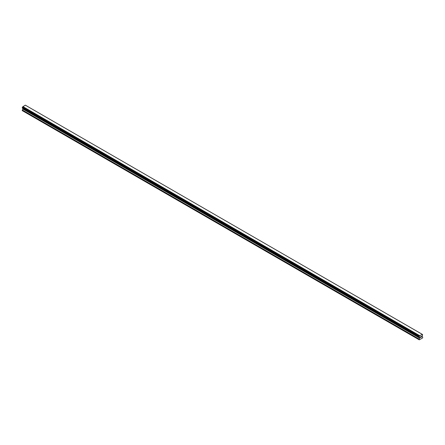 <?xml version="1.0" encoding="UTF-8"?>
<svg xmlns="http://www.w3.org/2000/svg" width="445" height="445" viewBox="0 0 445 445"><rect width="100%" height="100%" fill="white"/><g stroke="black" fill="none" stroke-linecap="round" stroke-linejoin="round"><path stroke-width="0.67" d="M420.464 336.865L420.803 336.665L420.464 336.865M420.464 337.227L420.464 337.532L420.458 337.227M420.414 337.61L420.803 337.388L420.419 337.61L420.803 336.615M421.07 336.659L421.426 336.331M421.332 336.754L421.126 337.149L421.332 336.754M421.126 337.149L421.487 336.937L421.126 337.149M421.487 336.993L421.031 337.254L421.415 336.42M421.031 337.254L421.487 336.987M419.296 337.232A0.517 0.3 -60 0 1 419.607 337.416L419.084 337.104L419.296 336.42A0.517 0.3 -60 0 0 419.607 335.875L422.227 334.362A0.517 0.3 -60 0 0 422.539 334.545L422.539 335.358A0.517 0.3 -60 0 0 422.227 335.908L422.133 336.615L422.75 337.071L422.555 337.955L419.279 339.847L419.084 339.185L419.668 338.122L22.834 109.014L22.25 110.621L419.084 339.735M419.641 337.449L22.867 108.424L22.834 109.014M419.668 338.122L419.696 337.532M22.417 108.124L419.246 337.232L22.417 108.124M422.138 334.262L25.309 105.153L22.773 106.767A0.517 0.3 -60 0 1 22.461 107.312L22.272 108.04L419.107 337.154M422.583 334.545L422.227 334.34L422.583 334.545M419.691 335.675L22.862 106.566M419.607 335.875L22.773 106.767M422.539 334.545L422.227 334.362M419.629 335.786L22.795 106.672M419.296 336.42L22.461 107.312M419.251 336.47L22.417 107.362M419.107 336.72L22.272 107.607M419.084 336.798L22.25 107.684M419.084 337.104L22.25 107.99M419.696 338.022L22.867 108.914M419.112 339.084L22.283 109.976M419.084 339.185L22.25 110.076"/></g></svg>
